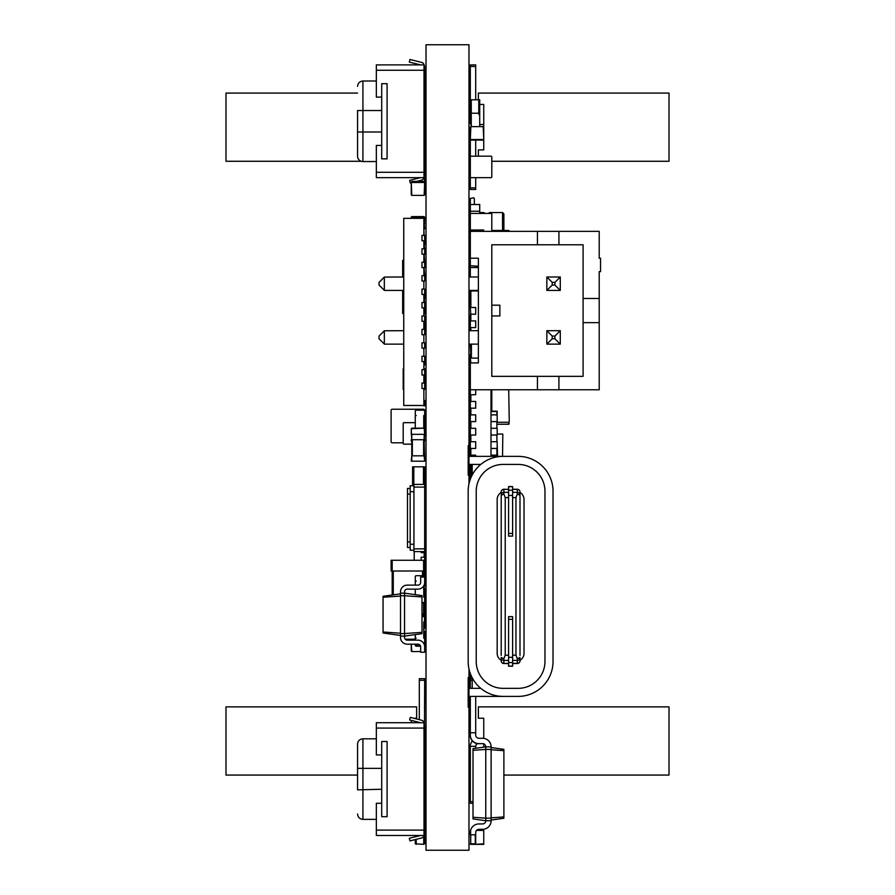 <?xml version="1.0" encoding="UTF-8"?>
<svg xmlns="http://www.w3.org/2000/svg" width="895" height="895" viewBox="0 0 895 895"><rect width="100%" height="100%" fill="white"/><g stroke="black" fill="none" stroke-linecap="round" stroke-linejoin="round"><path stroke-width="1.34" d="M471.262 113.218L479.72 113.218L479.72 99.792L471.262 99.792L471.262 113.218L470.322 113.62A0.94 0.94 0 0 0 471.262 114.56L471.262 126.642M479.72 113.218L479.72 113.62A0.94 0.94 0 0 1 478.78 114.56L479.72 114.56L479.72 126.642M471.262 99.792L470.322 99.792L470.322 121.809L471.262 121.809M415.28 843.806L423.738 844.343L415.28 843.806L415.28 839.566M423.738 836.366L423.738 843.806L424.678 843.806L424.409 818.03M415.28 836.791L415.28 835.482M470.725 834.811L470.725 844.343L483.747 844.343L483.747 830.381L476.509 830.381M483.747 843.806L475.692 844.343M470.591 830.381L470.725 844.343M475.29 834.811L475.29 843.806L470.322 843.806M470.322 844.074L475.692 843.806L475.692 832.529A3.222 3.222 0 0 1 478.914 829.307L482.539 829.307A8.592 8.592 0 0 0 491.131 820.715L491.131 746.877A8.592 8.592 0 0 0 482.539 738.285L478.914 738.285A3.222 3.222 0 0 1 475.692 735.063L475.692 696.399M421.187 551.577L421.187 552.618L424.678 552.618L424.678 557.182L421.187 557.182L421.187 560.27M423.603 571.413L424.678 571.413L424.678 577.051L420.65 577.051L420.65 582.421A2.685 2.685 0 0 1 417.965 585.106L407.225 585.106A6.712 6.712 0 0 0 400.512 591.819L400.512 636.121L404.54 636.121L404.54 637.464A2.685 2.685 0 0 0 407.225 640.149L417.965 640.149A6.712 6.712 0 0 1 424.678 646.861L424.678 652.231L420.65 652.231L420.65 646.861A2.685 2.685 0 0 0 417.965 644.176L407.225 644.176A6.712 6.712 0 0 1 400.512 637.464L400.512 636.121M423.872 638.146L423.872 631.154L424.678 631.154L424.678 651.291M424.678 430.316L424.678 410.313L424.678 434.343L424.14 428.168L411.252 428.705L411.252 434.343L424.678 434.343L424.14 443.741M411.252 428.705L411.789 441.593M424.14 434.343L424.14 441.593M411.789 434.343L411.789 455.823L424.14 455.823L424.678 461.193L424.14 439.714L411.252 439.714L411.252 441.056M411.789 461.193L411.789 455.823L411.252 461.193L424.14 461.193M424.14 588.462L424.14 586.18M424.678 581.347L424.678 586.18L423.738 586.18M470.859 307.477L470.859 290.964L478.377 290.964M470.859 320.902L470.859 314.19M470.859 330.702L470.859 327.615M470.859 401.452L470.859 394.74M470.859 414.877L470.859 408.165M470.859 428.302L470.859 421.59M470.859 441.727L470.859 435.015M470.859 455.152L470.859 448.44M470.859 476.364L470.859 464.415M470.859 467.906L470.322 465.557L470.322 476.364L471.52 476.364M490.997 456.361L490.997 389.772M537.447 389.772L537.447 376.347L491.803 376.347L491.803 244.782L537.447 244.782L537.447 231.357L599.202 231.357L599.202 258.207L600.545 258.207L600.545 271.632L599.202 271.632L599.202 389.772L470.322 389.772L470.322 455.152L475.692 455.152L475.692 456.361M470.322 448.44L475.692 448.44L475.692 441.727L470.322 441.727M470.322 435.015L475.692 435.015L475.692 428.302L470.322 428.302M470.322 421.59L475.692 421.59L475.692 414.877L470.322 414.877M470.322 408.165L475.692 408.165L475.692 401.452L470.322 401.452M470.322 394.74L475.692 394.74L475.692 389.772M470.322 344.127L470.859 354.465M470.322 327.615L475.692 327.615L475.692 320.902L470.322 320.902L470.322 330.702M470.322 314.19L475.692 314.19L475.692 307.477L470.322 307.477L470.859 315.532M475.692 290.964L470.322 290.696L470.322 307.477M470.322 315.532L470.322 320.902M470.322 354.465L470.322 362.922L478.377 362.922L478.377 258.207L470.322 258.207L470.322 231.357L537.447 231.357M470.322 455.152L470.322 456.361M424.498 615.458A0.94 0.94 0 0 0 424.678 614.91L424.678 588.462L423.738 588.462M416.22 646.19L420.56 646.19L416.22 646.19A0.94 0.94 0 0 1 415.28 645.25L415.28 644.176L415.28 645.25M424.678 645.25L424.678 641.76L424.678 645.25A0.94 0.94 0 0 1 424.577 645.687M415.28 634.611L415.28 638.135L416.22 638.135A0.94 0.94 0 0 0 415.28 639.075L415.28 640.149L415.28 639.209L405.189 639.209M411.789 651.56L420.65 651.56L411.789 651.56L411.252 644.176L411.252 651.023M411.252 640.149L411.252 639.209L411.252 640.149M410.178 547.516L407.493 547.516L407.493 488.446L410.178 488.446L407.493 488.446M413.937 550.201L410.178 550.201L410.178 485.761L413.937 485.761M413.937 548.848L413.937 551.577L424.678 551.577L424.678 548.848L413.937 548.848L413.937 484.43L424.678 484.43L424.678 487.093L413.937 487.093M424.678 487.093L424.678 548.848M423.469 484.43L423.469 466.832L412.595 466.832L412.595 485.761M423.469 466.832L424.678 466.832L424.678 484.43M470.322 389.772L470.322 362.922M537.447 376.347L583.092 376.347L583.092 244.782L558.928 244.782L558.928 231.357M558.928 389.772L558.928 376.347M599.202 322.647L583.092 322.647M537.447 244.782L558.928 244.782M599.202 298.483L583.092 298.483M491.803 315.935L499.857 315.935L499.857 305.195L491.803 305.195M560.27 277.002L546.845 277.002L546.845 290.428L560.27 290.428L560.27 277.002L554.9 282.373L554.9 285.058L560.27 290.428M560.27 330.702L546.845 330.702L546.845 344.127L560.27 344.127L560.27 330.702L554.9 336.072L554.9 338.757L560.27 344.127M546.845 290.428L552.215 285.058L554.9 285.058M546.845 277.002L552.215 282.373L554.9 282.373M552.215 285.058L552.215 282.373M546.845 344.127L552.215 338.757L554.9 338.757M546.845 330.702L552.215 336.072L554.9 336.072M552.215 338.757L552.215 336.072M384.335 344.06L384.335 330.77L379.032 336.072L379.032 338.757L384.402 344.127L403.734 344.127M424.678 344.127L426.02 344.127M468.98 344.127L478.377 344.127M384.335 330.77L403.734 330.702M424.678 330.702L426.02 330.702M468.98 330.702L478.377 330.702M384.335 290.36L384.335 277.07L379.032 282.373L379.032 285.058L384.402 290.428L403.734 290.428M424.678 290.428L426.02 290.428M468.98 290.428L478.377 290.428M384.335 277.07L403.734 277.002M424.678 277.002L426.02 277.002M468.98 277.002L478.377 277.002M423.872 365.596A0.94 0.94 0 0 0 424.678 364.668L424.678 361.58L421.992 361.58L421.992 356.21L424.678 356.21L424.678 361.58M423.872 309.234A0.94 0.94 0 0 1 424.678 310.162L424.678 313.653A0.94 0.94 0 0 1 423.872 314.581M423.738 428.168L423.738 415.548A0.94 0.94 0 0 0 424.678 414.609L424.678 411.118A0.94 0.94 0 0 0 423.738 410.178L416.22 410.178A0.94 0.94 0 0 0 415.28 411.118L415.28 414.609A0.94 0.94 0 0 0 416.22 415.548L415.28 415.548L415.28 428.168M423.738 573.426L423.738 575.709L416.22 575.709A0.94 0.94 0 0 0 415.28 576.649L415.28 580.139L415.28 576.649M424.678 576.649L424.678 576.649A0.94 0.94 0 0 0 423.738 575.709L416.22 575.709M424.678 598.128L424.678 601.619L424.678 598.128A0.94 0.94 0 0 0 423.738 597.189L423.738 585.845M423.738 603.23L423.738 602.559L421.992 602.559L423.738 602.559A0.94 0.94 0 0 0 424.678 601.619M415.28 585.106L415.28 581.079L416.22 581.079A0.94 0.94 0 0 1 415.28 580.139M415.28 589.134L415.28 594.672M470.322 176.852A0.805 0.805 0 0 0 471.128 177.657L490.997 177.657A0.805 0.805 0 0 0 491.803 176.852L491.803 156.983A0.805 0.805 0 0 0 490.997 156.177L471.128 156.177A0.805 0.805 0 0 0 470.322 156.983L470.322 176.852L470.322 156.983M471.128 177.657L490.997 177.657M471.128 156.177L490.997 156.177M491.803 176.852L491.803 156.983M421.992 596.943L404.54 595.712L404.54 593.161L421.992 595.611L421.992 632.34L404.54 633.571L404.54 636.121L421.992 633.671L421.992 632.34M400.512 595.712L404.54 595.712L404.54 633.571L400.512 633.571M424.678 577.051L424.678 582.421A6.712 6.712 0 0 1 417.965 589.134L407.225 589.134A2.685 2.685 0 0 0 404.54 591.819A2.685 2.685 0 0 1 407.225 589.134A2.685 2.685 0 0 0 404.54 591.819L404.54 593.161L400.512 593.161M400.512 633.235L383.06 632.004L383.06 633L400.512 635.45M400.512 596.048L383.06 597.278L383.06 632.004M404.54 637.464A2.685 2.685 0 0 0 407.225 640.149L417.965 640.149M420.65 646.861A2.685 2.685 0 0 0 417.965 644.176L407.225 644.176M420.65 582.421A2.685 2.685 0 0 1 417.965 585.106L407.225 585.106L417.965 585.106A2.685 2.685 0 0 0 420.65 582.421M400.512 593.832L383.06 596.283L383.06 597.278M424.678 194.304L424.678 181.953L424.678 194.304M411.252 194.304L411.252 181.953L411.252 194.304M424.678 181.953L411.252 181.953M424.14 181.416L411.789 181.416M424.14 428.168L411.789 428.168M424.678 428.705L424.678 434.343M424.678 439.714L424.678 441.056M424.678 240.755L424.678 235.385L421.992 235.385L421.992 240.755L424.678 240.755L424.678 242.634L423.872 242.634M424.14 240.755L424.14 248.81M424.14 254.18L424.678 262.235L421.992 262.235L421.992 267.605L424.678 267.605L424.678 262.235M424.14 262.235L423.872 258.744M411.789 195.378L424.14 195.378L411.789 195.378L411.252 182.49L411.252 194.841M424.678 194.841L424.678 182.49L424.14 195.378M424.678 182.49L411.252 182.49M424.14 181.953L411.789 181.953M483.21 126.642L470.859 126.642L483.21 126.642L483.747 139.53L483.747 127.18M470.322 127.18L470.322 139.53L470.859 126.642M470.322 139.53L483.747 139.53M470.859 140.067L483.21 140.067M503.885 775.07L669.012 775.07L669.012 706.871L478.377 706.871L478.377 718.237L483.747 718.237L483.747 738.375M483.747 743.89L483.747 747.157M483.747 738.285L478.377 738.285M483.747 743.655L478.377 743.655A8.055 8.055 0 0 1 470.322 735.6L470.322 696.399M475.692 748.287L475.692 746.34A2.685 2.685 0 0 1 478.377 743.655A2.685 2.685 0 0 0 475.692 746.34A2.685 2.685 0 0 1 478.377 743.655A2.685 2.685 0 0 0 475.692 746.34L470.322 746.34A8.055 8.055 0 0 1 472.37 740.971M470.322 688.344L470.322 680.289L472.202 680.289M470.322 680.289L470.322 673.555M473.007 803.262L470.322 803.262L470.322 801.651L473.007 801.651M470.322 801.651L470.322 746.34M491.803 161.279L669.012 161.279L669.012 93.08L478.377 93.08L478.377 99.792M479.72 104.446L483.747 104.446L483.747 149.912L478.377 149.912L478.377 156.177M483.747 124.494L479.72 124.494M471.262 125.58A8.055 8.055 0 0 1 470.322 121.809M475.692 99.792L475.692 64.887L470.322 64.887L470.322 66.498L475.692 66.498M470.322 99.792L470.322 66.498M475.692 187.86L475.692 189.471L470.322 189.471L470.322 187.86L475.692 187.86L475.692 177.657M475.692 156.177L475.692 140.067M470.322 187.86L470.322 132.549M470.322 277.002L470.322 258.207L470.322 265.726L478.377 266.262M357.553 775.07L225.987 775.07L225.987 706.871L416.622 706.871L416.622 718.237L413.691 718.237M411.252 722.712L411.252 720.397M419.308 680.289L419.308 678.678L424.678 678.678L424.678 680.289L419.308 680.289L419.308 719.636M424.678 680.289L424.409 740.165M361.244 161.279L225.987 161.279L225.987 93.08L357.553 93.08M424.409 160.205L424.678 187.86M419.308 180.734L419.308 181.416M424.174 64.887L424.409 66.498M424.678 66.498L424.409 82.34M424.14 229.254A0.94 0.94 0 0 0 424.633 228.672M421.992 218.335L424.678 217.933L424.14 229.344M424.14 223.302L424.678 228.672M424.14 235.385L423.872 228.672M424.14 244.782L424.678 248.81L421.992 248.81L421.992 254.18L424.678 254.18L424.678 248.81M387.087 83.682L387.087 158.862L387.087 83.682L381.717 83.682L381.717 97.107L376.347 97.107L376.347 70.257L424.006 70.257L424.006 172.287L376.347 172.287L376.347 145.438L381.717 145.438L381.717 158.862L387.087 158.862L381.717 158.862L381.717 83.682L387.087 83.682M376.347 172.287L376.347 177.657L424.006 177.657L424.006 172.287M424.006 70.257L424.006 64.887L376.347 64.887L376.347 70.257M424.678 174.972L424.678 67.572M424.678 160.205L424.006 160.205M424.678 82.34L424.006 82.34M357.553 111.047L357.553 156.177A5.37 5.37 0 0 0 362.922 161.547L376.347 161.547M357.553 156.177L357.553 132.001L362.922 132.012L362.922 80.998L376.347 80.998M424.409 176.315A4.027 4.027 0 0 1 421.355 180.219L416.567 181.416M411.252 182.737L410.279 182.983L409.63 180.376L420.549 177.657M420.549 64.887L409.317 62.091L409.966 59.484L421.355 62.326A4.027 4.027 0 0 1 424.409 66.23M409.966 59.484L421.355 62.326M387.087 741.507L387.087 816.687L387.087 741.507L381.717 741.507L381.717 754.932L376.347 754.932L376.347 728.082L424.006 728.082L424.006 830.112L376.347 830.112L376.347 803.262L381.717 803.262L381.717 816.687L387.087 816.687L381.717 816.687L381.717 741.507L387.087 741.507M424.006 728.082L424.006 722.712L376.347 722.712L376.347 728.082M376.347 830.112L376.347 835.482L424.006 835.482L424.006 830.112M424.678 832.797L424.678 818.03L424.006 818.03M424.678 818.03L424.678 740.165L424.006 740.165M424.678 740.165L424.678 725.397M381.717 789.267L357.553 789.837L357.553 744.192A5.37 5.37 0 0 1 362.922 738.822L362.922 768.369L381.717 768.369M357.553 789.323L357.553 768.369L362.922 768.369L362.922 819.372L376.347 819.372M420.549 722.712L409.63 719.994L410.279 717.387L421.355 720.151A4.027 4.027 0 0 1 424.409 724.055M424.409 834.14A4.027 4.027 0 0 1 421.355 838.044L409.966 840.886L409.317 838.279L420.549 835.482M410.279 717.387L421.355 720.151M497.172 434.075L502.811 434.075L502.542 456.361M470.322 434.075L470.322 447.5M503.079 696.399L518.115 696.399A34.905 34.905 0 0 0 553.02 661.494L553.02 491.265A34.905 34.905 0 0 0 518.115 456.361L503.079 456.361A34.905 34.905 0 0 0 468.174 491.265L468.174 661.494A34.905 34.905 0 0 0 503.079 696.399M476.229 491.265A26.85 26.85 0 0 1 503.079 464.415L518.115 464.415A26.85 26.85 0 0 1 544.965 491.265L544.965 661.494A26.85 26.85 0 0 1 518.115 688.344L503.079 688.344A26.85 26.85 0 0 1 476.229 661.494L476.229 491.265A26.85 26.85 0 0 1 503.079 464.415M476.229 661.494A26.85 26.85 0 0 0 503.079 688.344M468.98 464.415L480.772 464.415M505.227 456.361L468.98 456.361M480.772 688.344L468.98 688.344M468.98 696.399L505.227 696.399M472.202 688.344L472.202 677.772M472.202 474.988L472.202 464.415M501.2 492.474A8.055 8.055 0 0 0 497.172 499.455L497.172 653.305A8.055 8.055 0 0 0 501.2 660.286M519.995 660.286A8.055 8.055 0 0 0 524.022 653.305L524.022 499.455A8.055 8.055 0 0 0 519.995 492.474M519.995 495.159L519.995 655.453M519.995 495.271L517.31 494.04L515.967 497.586L515.967 655.174L517.31 658.72L519.995 657.489M519.995 660.823A2.685 2.685 0 0 1 517.31 663.508L512.611 663.508M501.2 655.453L501.2 495.159M508.584 616.655L508.584 666.193L512.611 666.193L512.611 616.655L508.584 616.655M508.584 486.567L508.584 536.105L512.611 536.105L512.611 486.567L508.584 486.567M501.2 657.489L503.885 658.72L505.227 655.174L505.227 497.586L508.584 497.586M501.2 495.271L503.885 494.04L505.227 497.586M501.2 491.937A2.685 2.685 0 0 1 503.885 489.252L508.584 489.375M512.611 489.252L517.31 489.252A2.685 2.685 0 0 1 519.995 491.937A2.685 2.685 0 0 0 517.31 489.252L517.31 494.04M501.2 660.823A2.685 2.685 0 0 0 503.885 663.508L508.584 663.508M497.172 456.361L497.172 455.152L490.997 455.152M490.997 411.185L497.172 411.185L497.172 414.877L490.997 414.877M470.322 467.906L470.322 464.415M490.997 448.44L497.172 448.44L497.172 441.727L490.997 441.727M490.997 421.59L497.172 421.59L497.172 414.877M490.997 435.015L497.172 435.015L497.172 428.302L490.997 428.302M470.859 465.221L470.725 464.415M470.725 455.152L470.725 453.81M490.997 411.521L496.904 411.521L496.904 414.877M496.904 455.152L496.904 448.44M496.904 441.727L496.904 435.015M496.904 428.302L496.904 421.59M497.172 443.741L497.575 456.361M421.992 405.48L424.678 405.882L424.678 400.512L423.872 400.512M423.872 235.385L423.872 218.335L403.734 218.335L403.734 405.48L423.872 405.48L423.872 388.43M423.872 383.06L423.872 375.005M423.872 369.635L423.872 361.58M423.872 356.21L423.872 348.155M423.872 342.785L423.872 334.73M423.872 329.36L423.872 321.305M423.872 315.935L423.872 307.88M423.872 302.51L423.872 294.455M423.872 289.085L423.872 281.03M423.872 275.66L423.872 267.605M423.872 262.235L423.872 254.18M423.872 248.81L423.872 240.755M424.678 388.967L421.992 388.43L421.992 383.06L424.678 383.06L424.678 388.967A0.805 0.805 0 0 1 423.872 389.772M424.678 375.005L421.992 375.005L421.992 369.635L424.678 369.635L424.678 383.06L424.678 375.005M424.678 348.155L421.992 348.155L421.992 342.785L424.678 342.785L424.678 348.155M424.678 329.36L424.678 334.73L421.992 334.73L421.992 329.36L424.678 329.36L424.678 322.513L423.872 322.513M424.678 321.305L421.992 321.305L421.992 315.935L424.678 315.935L424.678 321.305M424.678 313.787L424.678 307.88L421.992 307.88L421.992 302.51L424.678 302.51L424.14 299.019M424.678 294.455L421.992 294.455L421.992 289.085L424.678 289.085L424.678 299.019M424.678 275.66L424.678 281.03L421.992 281.03L421.992 275.66L424.678 275.66L424.14 268.276M424.678 223.302L423.872 223.302M424.678 307.88L424.678 302.51M470.322 479.205L470.322 476.364M423.782 643.505A0.94 0.94 0 0 0 424.678 642.565L424.678 639.075A0.94 0.94 0 0 0 423.738 638.135L423.738 622.025A0.94 0.94 0 0 0 424.678 621.085L424.678 617.595A0.94 0.94 0 0 0 423.738 616.655L421.992 616.655M392.189 442.801L403.197 442.801L392.189 442.801A1.074 1.074 0 0 1 391.115 441.727L391.115 410.313L391.115 441.727M424.678 410.313A1.074 1.074 0 0 0 423.603 409.239L392.189 409.239A1.074 1.074 0 0 0 391.115 410.313M423.603 409.239L392.189 409.239M470.859 362.922L470.322 358.089M470.859 344.127L470.859 358.089L478.377 358.089M424.14 615.312L421.992 615.312L424.678 615.849L424.14 628.737M424.678 615.849L424.678 628.2M483.747 844.074L475.29 844.343M483.747 830.381L476.789 830.112M423.738 844.343L424.678 843.806M423.738 615.312L423.738 613.97M474.35 204.507L474.35 198.466L473.679 197.795L470.322 198.466L470.322 230.015L483.747 230.015L483.747 231.357M470.322 230.015L470.322 231.357M423.872 368.292A0.805 0.805 0 0 1 424.678 369.098L424.678 369.098M403.734 389.728A0.805 0.805 0 0 1 403.197 388.967L403.197 369.098L403.197 388.967M403.734 368.337A0.805 0.805 0 0 0 403.197 369.098M424.678 217.933L424.678 217.127L424.678 217.933M411.252 218.335L411.252 217.127L411.252 218.335M424.678 217.127L411.252 217.127M424.14 216.59L411.789 216.59M424.14 255.388L424.678 254.18M424.678 244.782L424.678 242.634M423.872 628.737L423.738 631.154M423.872 615.312L423.872 613.97M424.14 571.413L423.603 573.426M424.14 552.618L424.14 557.182M414.206 551.577L414.206 560.27M424.678 552.618L424.678 551.577M423.603 560.27L423.603 571.01L391.115 571.01L391.115 560.27L424.678 560.27L424.678 557.182M424.678 571.413L424.678 560.27M424.14 309.312L424.14 307.88M424.14 302.51L424.14 294.455M424.14 275.66L424.14 267.605M403.734 313.518L402.661 313.518L402.661 290.428M403.734 260.356L402.661 260.356L402.661 277.002M470.322 678.41L472.202 678.41M502.542 230.451L502.542 212.562L503.885 213.905L503.885 230.451M479.72 213.435L479.72 204.507L470.322 204.507M502.542 212.562L489.52 212.562L489.52 213.435M483.882 213.435L483.882 212.562L479.72 212.562M424.678 640.417L424.678 643.908A0.94 0.94 0 0 1 424.308 644.657M419.744 644.847L416.22 644.847A0.94 0.94 0 0 1 415.325 644.176M473.007 817.269L485.761 818.164L485.761 820.715L473.007 818.925L473.007 748.668L485.761 746.877A3.222 3.222 0 0 0 482.539 743.655L478.914 743.655A8.592 8.592 0 0 1 470.322 735.063L470.322 732.781L475.692 732.781M473.007 750.323L485.761 749.428L485.761 746.877L491.131 746.877M491.131 818.164L485.761 818.164L485.761 749.428L491.131 749.428M491.131 747.549L503.885 749.339L503.885 750.659L491.131 749.764M475.692 834.811L470.322 834.811L470.322 832.529A8.592 8.592 0 0 1 478.914 823.937L482.539 823.937A3.222 3.222 0 0 0 485.761 820.715L491.131 820.715M491.131 820.044L503.885 818.254L503.885 750.659M491.131 817.829L503.885 816.934M404.003 444.144L411.789 444.144L404.003 444.144A0.805 0.805 0 0 1 403.197 443.338L403.197 423.469L403.197 443.338M423.872 422.664L423.872 422.664A0.805 0.805 0 0 1 424.678 423.469M404.003 422.664L415.28 422.664L404.003 422.664A0.805 0.805 0 0 0 403.197 423.469M470.322 213.435L491.803 213.435L491.803 231.357M491.803 411.185L491.803 389.772M470.322 267.538L478.377 267.538M509.255 421.892L508.718 389.772M423.603 575.709L423.603 571.01L424.678 571.01M423.603 602.559L423.603 603.23L424.678 603.23M392.189 560.27L392.189 595.007M424.678 613.97L423.603 613.97L423.603 603.23L421.992 603.23M423.603 613.97L421.992 613.97M468.98 483.815L468.98 44.75L426.02 44.75L426.02 850.25L468.98 850.25L468.98 668.945M468.174 475.156L468.174 445.62M468.174 707.139L468.174 677.604M478.78 99.792L478.78 113.218M416.22 844.343L416.22 839.331M416.22 836.556L416.22 835.482M423.603 439.714L423.603 455.823M412.326 439.714L412.326 455.823M410.178 541.9L407.493 541.9M410.178 494.062L407.493 494.062M413.937 544.25L410.178 544.25M413.937 491.713L410.178 491.713M413.803 485.761L413.803 466.832M381.717 132.012L362.922 132.012L362.922 161.547M357.553 110.532L381.717 110.532M519.995 494.969A2.685 2.618 180 0 0 517.31 492.351L512.611 492.351M517.31 658.72L517.31 663.508M519.995 657.791A2.685 2.618 180 0 1 517.31 660.409L512.611 660.409M519.995 660.756A2.685 2.618 180 0 1 517.31 663.385L512.611 663.385M508.584 666.07L512.611 666.07M508.584 662.568L512.611 662.568M508.584 657.322L512.611 657.322M508.584 619.34L512.611 619.34M505.227 655.174L508.584 655.174M512.611 655.174L515.967 655.174M512.611 497.586L515.967 497.586M503.885 494.04L503.885 489.375A2.685 2.618 0 0 0 501.2 492.004M501.2 494.969A2.685 2.618 0 0 1 503.885 492.351L508.584 492.351M519.995 492.004A2.685 2.618 180 0 0 517.31 489.375L512.611 489.375M501.2 657.791A2.685 2.618 0 0 0 503.885 660.409L508.584 660.409M501.2 660.756A2.685 2.618 0 0 0 503.885 663.385L503.885 658.72M503.885 663.508L508.584 663.385M508.584 533.42L512.611 533.42M508.584 495.438L512.611 495.438M508.584 490.191L512.611 490.191M508.584 486.69L512.611 486.69M471.397 358.089L471.397 344.127M470.859 230.015L470.859 231.357M483.21 230.015L483.21 231.357M423.872 603.23L423.872 602.548M470.322 211.22L479.72 211.22M508.718 231.357L508.718 230.451L509.255 230.988M496.904 422.272L508.718 422.272L508.718 424.241L509.255 423.704M422.529 571.01L422.529 575.709M422.529 602.559L422.529 603.23M393.263 571.01L393.263 594.851M472.202 678.678L470.322 678.678M362.922 80.998C359.678 81.333 357.888 83.123 357.553 86.367M362.922 738.822L376.347 738.822M362.922 819.372C359.678 819.037 357.888 817.247 357.553 814.002M488.435 213.435L489.52 212.562M484.967 213.435L483.882 212.562M491.803 230.451L508.718 230.451M496.904 424.241L508.718 424.241"/></g></svg>
